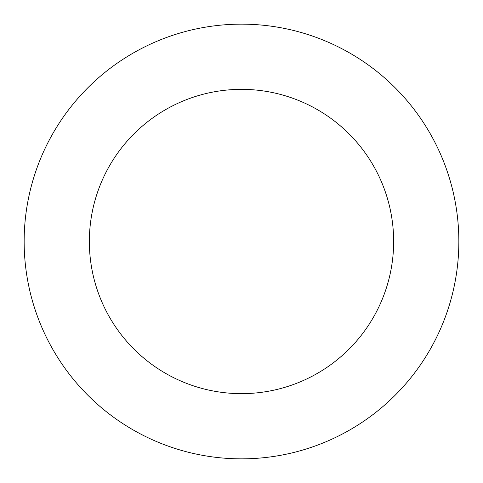 <?xml version="1.0" encoding="UTF-8"?>
<svg xmlns="http://www.w3.org/2000/svg" width="483" height="483" viewBox="0 0 483 483"><rect width="100%" height="100%" fill="white"/><g stroke="black" fill="none" stroke-linecap="round" stroke-linejoin="round"><path stroke-width="0.72" d="M241.5 24.15A217.35 217.35 0 0 1 458.85 241.5A217.35 217.35 0 0 1 241.5 458.85A217.35 217.35 0 0 1 24.15 241.5A217.35 217.35 0 0 1 241.5 24.15M241.5 393.645A152.145 152.145 0 0 1 89.355 241.5A152.145 152.145 0 0 1 241.5 89.355A152.145 152.145 0 0 1 393.645 241.5A152.145 152.145 0 0 1 241.5 393.645"/></g></svg>
